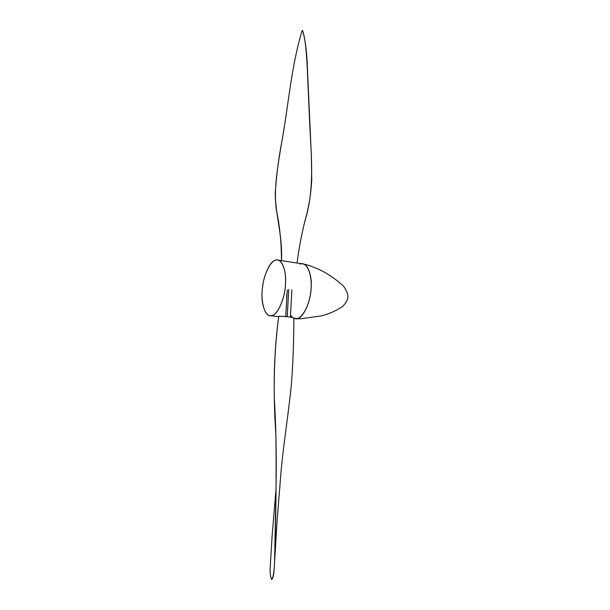<?xml version="1.0" encoding="UTF-8"?>
<svg xmlns="http://www.w3.org/2000/svg" width="610" height="610" viewBox="0 0 610 610"><rect width="100%" height="100%" fill="white"/><g stroke="black" fill="none" stroke-linecap="round" stroke-linejoin="round"><path stroke-width="0.91" d="M277.634 260.066C272.243 258.472 264.496 271.389 262.643 286.342C260.516 299.434 263.901 315.378 270.108 315.652C275.888 318.069 285.144 299.929 285.465 283.963C286.418 272.258 282.712 260.165 277.634 260.066L302.712 263.871C309.018 264.351 312.777 279.693 310.658 292.838C308.851 307.775 300.623 320.197 295.293 318.649L293.852 318.26L297.116 318.55C303.101 318.42 310.978 301.348 311.146 287.523C312.046 275.987 308.05 264.023 302.712 263.871C306.312 264.61 308.263 265.098 316.544 268.347C325.717 272.258 334.669 278.129 343.399 285.96C346.457 290.307 347.974 293.974 347.959 296.971C347.586 300.097 345.748 303.322 342.446 306.632C336.156 310.803 329.034 313.906 321.096 315.95L300.44 318.801L295.293 318.649C301.393 321.081 310.947 303.262 311.146 287.523C312.373 273.387 306.083 260.798 300.013 264.16M292.464 317.429L290.497 315.256L292.464 317.429M286.669 300.417L286.708 294.676L286.669 300.417M285.465 283.963C286.753 269.612 280.867 256.909 275.064 260.386C269.346 261.591 262.491 278.373 262.147 291.42C260.874 304.741 265.975 318.031 271.846 315.53C277.535 315.362 285.183 297.985 285.465 283.963M274.591 561.726L277.176 519.56L280.409 479.651C282.765 447.504 288.705 413.321 291.565 382.493C293.067 361.539 293.829 340.044 293.852 318.001C290.787 316.948 285.747 316.369 278.739 316.27C273.73 354.852 272.998 392.207 275.911 435.22C276.406 477.188 275.964 519.354 274.591 561.726C274.02 567.857 274.332 577.304 271.656 579.5C273.905 576.252 274.187 568.733 274.576 562.054L276.071 485.644C276.589 456.051 276.002 426.786 274.309 397.857C273.715 370.056 275.194 342.858 278.739 316.27M285.77 316.62L287.249 289.857L285.77 316.62M287.241 316.742L288.751 289.399L287.241 316.742M290.398 317.086L291.885 289.826L290.398 317.086M302.575 30.523L302.59 30.53C305.686 39.772 306.357 53.566 307.204 66.749L309.613 121.115C310.879 152.973 315.37 187.88 304.84 221.232L304.68 221.865C300.867 237.9 298.351 251.625 297.139 263.024M304.84 221.232C308.675 208.323 310.978 194.384 311.756 179.416L311.306 154.322L307.409 68.419C306.929 52.475 305.328 39.841 302.59 30.53L302.072 30.652C290.711 68.716 288.484 106.46 281.233 144.928C277.771 166.804 273.577 188.482 276.338 209.901C279.761 225.86 281.469 242.772 281.462 260.645C282.773 236.604 275.552 215.177 275.24 193.797C276.208 177.624 278.206 161.337 281.233 144.928C288.484 106.46 290.711 68.716 302.072 30.652L302.59 30.53C305.694 39.81 306.365 53.649 307.211 66.871L309.628 121.421C310.955 153.392 315.317 188.429 304.68 221.865M295.293 318.649L293.852 318.481M278.701 316.674L270.108 315.652M276.033 488.892L272.174 535.1L270.169 568.085C269.887 572.866 270.382 576.671 271.656 579.5"/></g></svg>
